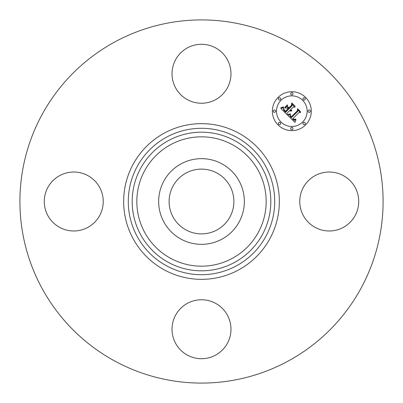 <?xml version="1.0" encoding="UTF-8"?>
<svg xmlns="http://www.w3.org/2000/svg" width="403" height="403" viewBox="0 0 403 403"><rect width="100%" height="100%" fill="white"/><g stroke="black" fill="none" stroke-linecap="round" stroke-linejoin="round"><path stroke-width="0.6" d="M217.026 173.078A32.386 32.386 0 0 1 229.922 217.026A32.386 32.386 0 0 1 185.974 229.922A32.386 32.386 0 0 1 173.078 185.974A32.386 32.386 0 0 1 217.026 173.078M114.442 360.856A181.587 181.587 0 0 1 42.144 114.442A181.587 181.587 0 0 1 288.558 42.144A181.587 181.587 0 0 1 360.856 288.558A181.587 181.587 0 0 1 114.442 360.856M215.635 47.892A29.479 29.479 0 0 1 227.368 87.894A29.479 29.479 0 0 1 187.365 99.632A29.479 29.479 0 0 1 175.632 59.629A29.479 29.479 0 0 1 215.635 47.892M47.892 187.365A29.479 29.479 0 0 1 87.894 175.632A29.479 29.479 0 0 1 99.632 215.635A29.479 29.479 0 0 1 59.629 227.368A29.479 29.479 0 0 1 47.892 187.365M187.365 355.108A29.479 29.479 0 0 1 175.632 315.106A29.479 29.479 0 0 1 215.635 303.368A29.479 29.479 0 0 1 227.368 343.371A29.479 29.479 0 0 1 187.365 355.108M303.368 187.365A29.479 29.479 0 0 1 343.371 175.632A29.479 29.479 0 0 1 355.108 215.635A29.479 29.479 0 0 1 315.106 227.368A29.479 29.479 0 0 1 303.368 187.365M163.9 180.962A42.844 42.844 0 0 1 222.038 163.9A42.844 42.844 0 0 1 239.1 222.038A42.844 42.844 0 0 1 180.962 239.1A42.844 42.844 0 0 1 163.9 180.962M305.585 124.93A19.455 19.455 0 0 1 278.07 124.93A19.455 19.455 0 0 1 278.07 97.415A19.455 19.455 0 0 1 305.585 97.415A19.455 19.455 0 0 1 305.585 124.93M280.987 100.337A15.329 15.329 0 0 1 302.663 100.337A15.329 15.329 0 0 1 302.663 122.013A15.329 15.329 0 0 1 280.987 122.013A15.329 15.329 0 0 1 280.987 100.337M287.707 115.283L290.402 114.336L289.964 116.079L291.228 117.726L297.817 111.283L297.767 109.918L300.512 112.664L298.966 112.528L292.986 118.507L294.215 119.515L295.696 119.031L295.701 119.308L294.392 119.792L292.895 118.729L292.533 118.961L294.245 120.341L295.963 119.691L294.971 122.426L287.707 115.283M287.707 114.528L290.437 113.853L288.387 114.654L287.707 114.528M290.251 115.198L291.304 116.82L297.354 110.785L297.53 108.694L300.603 111.767L297.696 109.188L297.585 110.916L291.319 117.177L290.291 116.009L290.251 115.198M287.153 114.734L280.911 108.493L283.702 107.677L283.521 109.777L285.636 112.22L288.452 109.404L288.085 109.037L285.601 111.52L284.014 109.868L283.712 108.407L284.09 109.621L285.616 111.208L287.933 108.891L287.027 107.979L285.047 108.034L287.566 105.515L287.581 107.525L288.956 108.901L291.989 105.868L291.999 104.322L294.951 107.274L293.188 107.072L290.603 109.656L291.752 110.362L290.442 109.823L290.16 110.105L291.696 110.946L290.659 111.117L289.656 110.608L287.117 113.147L287.153 114.734M280.82 107.666L283.742 106.911L282.463 107.666L280.82 107.666M284.82 107.384L287.42 104.79L284.82 107.384M287.712 106.644L288.946 107.878L291.52 105.304L291.772 102.936L295.253 106.417L291.943 103.435L291.742 105.385L288.931 108.19L287.712 106.644M278.695 122.638A1.179 1.179 0 0 1 280.362 122.638A1.179 1.179 0 0 1 280.362 124.305A1.179 1.179 0 0 1 278.695 124.305A1.179 1.179 0 0 1 278.695 122.638M278.695 98.04A1.179 1.179 0 0 1 280.362 98.04A1.179 1.179 0 0 1 280.362 99.707A1.179 1.179 0 0 1 278.695 99.707A1.179 1.179 0 0 1 278.695 98.04M273.602 110.341A1.179 1.179 0 0 1 275.269 110.341A1.179 1.179 0 0 1 275.269 112.009A1.179 1.179 0 0 1 273.602 112.009A1.179 1.179 0 0 1 273.602 110.341M303.293 98.04A1.179 1.179 0 0 1 304.96 98.04A1.179 1.179 0 0 1 304.96 99.707A1.179 1.179 0 0 1 303.293 99.707A1.179 1.179 0 0 1 303.293 98.04M290.991 92.947A1.179 1.179 0 0 1 292.659 92.947A1.179 1.179 0 0 1 292.659 94.614A1.179 1.179 0 0 1 290.991 94.614A1.179 1.179 0 0 1 290.991 92.947M304.96 124.305A1.179 1.179 0 0 1 303.293 124.305A1.179 1.179 0 0 1 303.293 122.638A1.179 1.179 0 0 1 304.96 122.638A1.179 1.179 0 0 1 304.96 124.305M292.659 129.398A1.179 1.179 0 0 1 290.991 129.398A1.179 1.179 0 0 1 290.991 127.731A1.179 1.179 0 0 1 292.659 127.731A1.179 1.179 0 0 1 292.659 129.398M310.053 112.009A1.179 1.179 0 0 1 308.386 112.009A1.179 1.179 0 0 1 308.386 110.341A1.179 1.179 0 0 1 310.053 110.341A1.179 1.179 0 0 1 310.053 112.009M170.494 258.252A64.666 64.666 0 0 1 144.748 170.494A64.666 64.666 0 0 1 232.506 144.748A64.666 64.666 0 0 1 258.252 232.506A64.666 64.666 0 0 1 170.494 258.252M234.732 140.672A69.311 69.311 0 0 1 262.328 234.732A69.311 69.311 0 0 1 168.268 262.328A69.311 69.311 0 0 1 140.672 168.268A69.311 69.311 0 0 1 234.732 140.672M236.596 137.257A73.205 73.205 0 0 1 265.743 236.596A73.205 73.205 0 0 1 166.404 265.743A73.205 73.205 0 0 1 137.257 166.404A73.205 73.205 0 0 1 236.596 137.257M238.823 133.181A77.85 77.85 0 0 1 269.819 238.823A77.85 77.85 0 0 1 164.177 269.819A77.85 77.85 0 0 1 133.181 164.177A77.85 77.85 0 0 1 238.823 133.181"/></g></svg>
